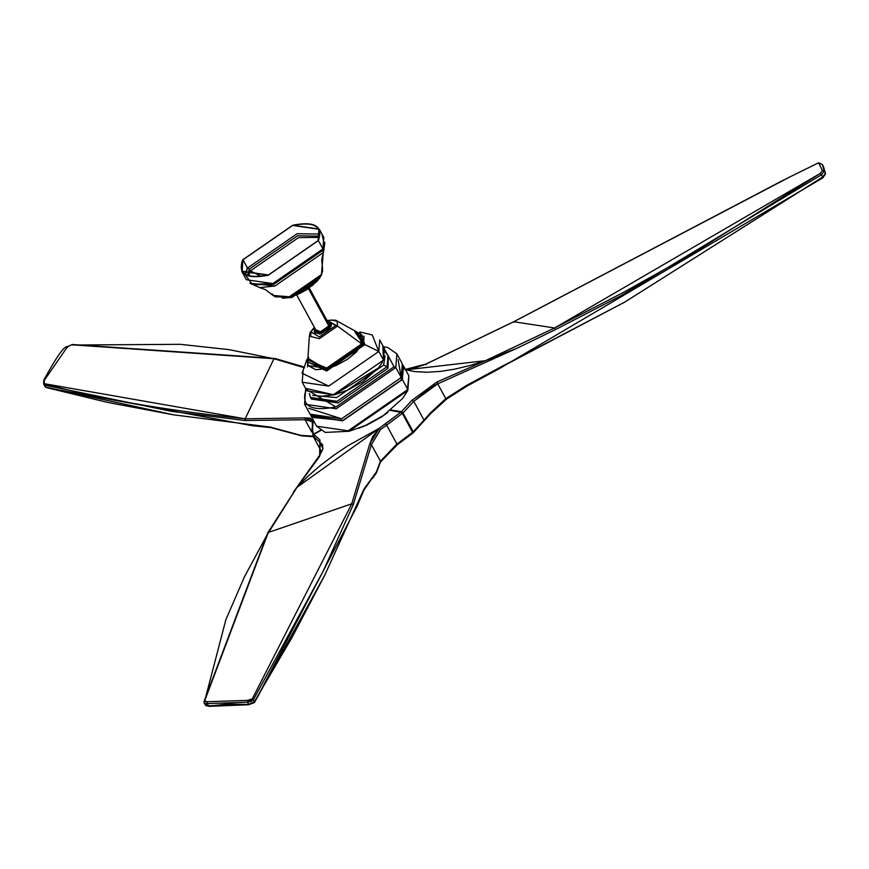 <?xml version="1.0" encoding="UTF-8"?>
<svg xmlns="http://www.w3.org/2000/svg" width="869" height="869" viewBox="0 0 869 869"><rect width="100%" height="100%" fill="white"/><g stroke="black" fill="none" stroke-linecap="round" stroke-linejoin="round"><path stroke-width="1.3" d="M241.756 271.345L246.307 279.709L272.833 283.587L322.92 248.936L318.358 240.572L268.271 275.223L241.756 271.345L242.647 259.853C237.682 274.322 246.22 279.438 268.271 275.223L318.358 240.572C323.333 226.114 314.795 220.987 292.744 225.212L242.647 259.853L292.744 225.212L319.26 229.079L318.358 240.572L322.92 248.936L323.822 237.443L319.26 229.079M318.011 240.67L268.38 274.984C246.535 279.166 238.073 274.093 243.005 259.766L292.636 225.44C314.48 221.258 322.942 226.331 318.011 240.67L318.901 229.275L292.636 225.44L243.005 259.766L242.103 271.15L268.38 274.984L318.011 240.67M252.151 284.228L253.857 284.815L273.931 284.196L322.54 250.576L322.92 248.936L272.833 283.587L252.151 284.228L245.297 274.832M245.33 274.43L247.209 268.217M322.92 248.936L324.463 244.808L322.92 248.936M322.247 235.412L324.463 244.808M324.213 245.699L322.54 250.576L323.485 252.434L324.832 242.364L323.485 252.434L322.54 250.576L273.931 284.196L253.031 284.511M249.892 283.218L274.952 285.999L323.485 252.434L274.952 285.999L259.701 287.606L249.892 283.218M248.491 275.821L250.142 271.106M259.701 287.606L265.523 289.681L273.04 295.427L289.279 296.807L321.487 274.539L323.203 252.988L321.487 274.539L322.562 268.423L321.726 260.092L323.192 253.009M274.962 296.807L290.257 297.046L297.85 294.439L307.224 289.453L317.207 281.132L321.28 275.288L322.692 270.639L321.302 275.256L289.279 296.807L274.821 296.731L271.975 293.809M285.586 297.556L291.865 296.601L313.155 285.054M318.63 278.341L291.865 296.601M323.246 251.977L324.713 243.516M319.314 237.389L298.469 237.628L250.402 270.867L261.145 276.396L250.402 270.867L248.708 275.886L250.402 270.867L249.349 269.075L247.502 275.484L249.349 269.075L250.402 270.867L298.469 237.628L319.314 237.389M319.629 236.162L297.502 235.771L249.349 269.075L297.502 235.771L319.629 236.162M319.911 234.087L297.133 233.696L247.502 268.021L249.349 269.075L247.502 268.021L245.601 274.593L247.502 268.021L243.005 259.766L247.502 268.021L297.133 233.696L319.911 234.087M282.349 298.208L292.017 297.426L319.575 278.373L319.281 277.83L319.575 278.373L292.017 297.426M319.575 278.373L319.857 277.754M316.946 281.426L291.723 296.883L287.031 297.741L291.723 296.883L316.946 281.426M314.35 327.298L310.146 332.469L309.375 336.129L319.347 338.671L337.53 326.103L319.347 338.671L309.375 336.129L310.048 333.099L314.459 327.483L310.048 333.099L310.939 331.86L319.314 336.89L335.684 325.56L337.53 326.103L337.085 321.019L331.328 319.955M326.972 320.422L335.499 320.129L337.085 321.019L337.53 326.103L327.309 320.542L335.684 325.56L319.314 336.89L310.939 331.86M311.602 330.72L310.711 331.947M330.057 328.069L320.857 333.718L319.108 334.033L320.857 333.718L330.057 328.069M310.722 335.749L311.08 332.132M362.286 342.473L361.743 343.918M359.929 346.818L361.493 344.146M352.977 354.671L361.461 344.504M361.808 343.994L362.536 341.778L360.678 346.21L361.873 344.091L326.809 368.347L308.245 365.632L326.809 368.347L361.689 343.874L326.69 368.065L307.452 362.308L308.745 357.463M309.375 336.129L307.778 360.005L326.69 368.065L361.689 343.874L337.53 326.103L361.689 343.874L358.017 332.61L360.135 333.587L361.439 344.797L362.503 336.042L361.558 334.771M360.135 333.587L362.503 336.042L361.439 344.797M314.556 329.405L315.045 328.569L314.556 329.405L319.977 332.664L330.6 325.321L331.187 326.407L331.371 323.963L330.785 322.888L330.6 325.321L319.977 332.664L314.361 331.839L314.556 329.405M314.361 331.839L314.947 332.925L320.563 333.739L331.187 326.407L327.667 321.693L330.785 322.888M328.254 322.768L329.286 325.658L320.4 331.795L315.632 329.644L315.697 331.111L320.4 331.795L329.286 325.658L329.449 323.616L328.254 322.768M330.98 323.485L331.187 326.407L320.563 333.739L314.752 332.327M328.96 326.223L308.94 289.496L328.96 326.223M297.165 295.775L316.892 331.958L317.142 330.285M327.961 324.387L329.503 325.104M382.849 346.557L383.522 360.092L333.435 394.732L306.051 388.432M302.206 382.219L306.909 390.854L333.435 394.732L383.522 360.092L378.819 351.456L383.522 360.092L384.424 348.599L379.72 339.964L378.819 351.456L328.721 386.097L302.206 382.219L303.107 370.726M307.105 359.136L302.054 373.236L328.721 386.097L378.819 351.456L364.871 344.558L326.614 371.009L306.246 361.189L307.105 359.147L308.05 358.408L306.246 361.189L326.614 371.009L364.871 344.558L378.819 351.456L372.247 334.967L359.853 331.958L364.871 344.558L359.853 331.958M354.867 331.849L363.285 344.352L364.871 344.558L363.285 344.352L326.744 369.618L308.05 358.408L326.744 369.618L363.285 344.352L356.018 331.925M307.963 359.288L307.485 366.957M363.633 344.298L364.024 336.129M377.852 368.337L334.554 394.602M383.609 365.11L385.086 355.856L383.609 365.11L336.596 397.622L312.666 395.341L336.596 397.622L383.609 365.11L387.118 366.675L383.609 365.11M309.288 393.581L310.505 397.437L337.02 401.315L387.118 366.675L388.019 355.182L387.118 366.675L387.998 368.293L388.41 356.018L387.998 368.293L387.118 366.675L337.02 401.315L310.505 397.437L309.494 393.722M310.505 397.437L311.384 399.056L337.9 402.934L387.998 368.293L337.9 402.934L310.993 398.23M306.225 389.106L305.649 390.485L306.225 389.106C300.457 405.888 310.363 411.83 335.945 406.942L394.059 366.751L383.359 347.079L394.059 366.751L335.945 406.942L306.105 389.366M305.595 389.594L304.584 404.172L310.027 414.155L341.604 418.771L401.25 377.515L395.808 367.533L336.162 408.788L304.584 404.172L336.162 408.788L395.808 367.533L394.059 366.751L395.808 367.533L396.883 353.846L395.808 367.533L401.25 377.515L402.325 363.829L396.883 353.846L387.628 347.459L383.414 346.731M398.089 359.668L401.25 377.515L341.604 418.771L308.821 408.332M401.695 379.742L400.576 377.689L401.695 379.742L403.52 368.098L401.695 379.742L342.94 420.379L312.959 417.478L342.94 420.379L401.695 379.742M402.369 379.568L402.814 364.893L403.444 365.882L402.369 379.568L342.723 420.824L311.145 416.208L310.646 415.143L342.723 420.824L402.369 379.568L407.811 389.551L402.369 379.568M407.811 389.551L348.165 430.807L316.588 426.19L348.165 430.807L407.811 389.551L408.886 375.864L407.235 390.931L407.811 389.551L407.235 390.931L349.132 431.111M313.274 434.652L320.78 430.503L313.731 434.283L319.933 439.877L320.14 455.03L297.209 487.053L307.93 476.277L320.107 465.675L333.544 455.432L348.002 445.699L378.971 428.471L401.076 412.08L390.366 410.407L401.836 412.493L412.96 432.903M293.201 492.441L319.586 455.323L322.779 449.338L322.562 444.678L319.423 441.908L322.986 448.458L319.423 441.908L312.916 435.662M253.368 702.869L248.751 704.466L227.559 703.955L209.201 706.128L206.007 705.704L205.345 704.531L208.136 705.824L206.909 701.75L247.622 700.371L252.314 698.828L253.444 699.654L254.508 702.51L324.821 575.05L363.883 489.247L324.821 575.05L291.691 638.074L254.487 701.565L252.162 703.336L248.512 704.096L247.459 702.152L247.622 700.371L206.909 701.75L205.28 701.641L204.758 700.751L204.117 702.282L267.793 533.751L296.981 487.324L268.402 532.425L351.76 503.814L369.716 444.048L379.264 428.395L296.981 487.324L319.618 456.366L319.933 439.877L319.423 441.908L322.475 444.526M313.068 436.184L319.423 441.908L319.933 439.877L313.731 434.283L313.188 436.423M296.981 487.324L267.761 532.827L203.998 701.652L204.226 702.988M207.148 705.161L207.626 706.019M357.202 505.008L356.399 506.464M204.237 702.999L205.442 705.226L208.864 706.367L248.632 704.737L254.508 702.521L357.268 505.877L363.948 490.116L376.342 472.03L380.416 461.2L371.411 444.667L353.292 504.607L351.76 503.814L268.402 532.425L244.482 576.734L225.853 619.749L204.758 700.751L206.909 701.75L208.136 705.824L248.751 704.466L254.487 701.565L253.444 699.654L322.942 571.606L353.292 504.607L322.942 571.606L253.444 699.654L247.459 702.152L206.952 703.64L247.459 702.152L248.512 704.096M204.802 703.51L204.117 702.282L204.802 703.51L206.952 703.64M252.314 698.828L351.76 503.814L252.314 698.828L250.435 700.066L247.622 700.371L247.459 702.152L251.119 701.424L253.444 699.654L252.314 698.828M412.786 432.175L402.488 413.286L386.629 425.18L396.927 444.059L412.786 432.175L412.558 433.131L412.786 432.175L396.927 444.059L397.057 444.743L396.927 444.059L397.057 444.743L396.927 444.059L380.416 461.2L396.927 444.059L386.629 425.18L380.492 429.59L371.411 444.667L380.492 429.59L379.264 428.395L372.736 436.586L369.716 444.048L371.411 444.667L369.716 444.048L351.76 503.814L353.292 504.607L371.411 444.667L380.416 461.2L376.342 472.03L363.883 489.247L371.736 478.439M380.416 461.2L379.818 462.634L380.416 461.2M376.342 472.03L375.745 473.464L376.342 472.03M402.488 413.286L401.076 412.08L385.586 423.692L386.629 425.18L402.488 413.286M378.971 428.471L380.492 429.59L386.629 425.18L385.586 423.692L378.971 428.471M313.307 420.172L312.406 429.84L313.481 434.087L320.498 430.329L313.481 434.087L312.992 436.021L312.232 422.312M304.107 367.315L273.963 358.734L245.156 418.815L305.073 417.902L312.753 420.998L310.255 418.185L305.073 417.902L245.156 418.815L273.963 358.734L304.009 367.63M304.465 367.783L275.571 358.962M71.747 344.787L67.576 346.612L44.091 380.665L67.576 346.612L71.747 344.787L273.963 358.734L229.199 349.664L180.361 344.32L73.018 345.026M43.863 384.609L45.709 387.063L44.667 385.141L171.53 411.363L44.667 385.141L44.656 383.75C95.829 398.241 162.666 409.929 245.156 418.815L44.656 383.75L43.743 382.447L44.08 380.046L44.667 385.141L45.709 387.063L173.409 414.806L271.747 427.266L173.409 414.806L107.745 402.445L46.318 387.563L44.525 385.532M67.576 346.612L67.489 347.448L67.576 346.612M171.53 411.363L245.036 420.542L245.156 418.815L245.036 420.542L171.53 411.363M270.226 427.113L301.022 435.358L314.046 436.238L301.022 435.358L270.226 427.113M312.014 421.595L305.041 419.716L311.732 432.002L305.041 419.716L245.036 420.542L305.041 419.716L305.073 417.902L305.041 419.716L312.025 421.628M43.722 384.391L43.765 380.198C56.333 357.116 64.187 345.916 67.315 346.622M44.091 380.665L43.548 382.262M312.34 422.584L312.753 420.998L312.34 422.584M302.455 435.619L301.022 435.358M311.765 431.469L312.938 420.792M312.873 435.814L313.481 434.087L312.406 429.84L312.883 424.8M430.351 413.84L430.264 413.057L430.351 413.84L430.264 413.057L424.007 420.118L430.264 413.057L445.786 398.643L437.715 383.826L432.012 386.564L413.763 401.337L424.007 420.118L413.763 401.337L402.999 412.992L413.242 431.774L424.007 420.118L413.242 431.774L413.275 432.686L402.282 412.112L390.865 410.016L401.456 411.667L411.939 400.305L437.064 381.936L485.413 360.689L469.749 365.577L454.672 369.162L440.409 371.4L427.222 372.236L415.339 371.66L404.943 369.683M413.242 431.774L413.014 432.719M413.763 401.337L437.715 383.826L437.064 381.936L411.939 400.305L413.763 401.337L411.939 400.305L401.456 411.667L402.999 412.992L413.763 401.337M405.617 369.868L485.413 360.689L437.064 381.936L437.715 383.826L517.066 348.23L485.413 360.689L554.596 327.982L513.785 321.726L425.962 364.133L411.83 368.532M485.814 360.537L517.066 348.23L555.356 329.655L554.596 327.982L485.814 360.537M820.162 163.372L822.378 164.556L824.214 171.139L822.389 170.628L818.565 162.785L822.389 170.628L820.325 173.376L554.596 327.982L555.356 329.655L621.313 295.547L821.433 174.788L820.325 173.376L821.433 174.788L621.313 295.547L555.356 329.655L517.066 348.23L437.715 383.826L445.786 398.643L466.392 385.499L624.844 302.032L822.661 177.037L821.433 174.788L822.661 177.037L825.398 173.322L824.214 171.139L821.433 174.788L824.214 171.15L825.398 173.322L822.661 177.037L822.943 177.689L822.661 177.037L624.844 302.032L498.752 368.087L499.284 368.532L498.752 368.087L499.284 368.532L498.752 368.087L466.392 385.499L467.109 385.869M825.517 173.681L823.551 166.718L825.528 173.681L822.921 177.797M822.758 177.743L822.661 177.037M823.551 166.718L822.4 164.599L818.565 162.785L788.118 177.797L513.785 321.726L554.596 327.982L623.16 292.538L690.594 254.802L820.325 173.376L822.389 170.628M404.867 369.597L415.73 367.598L425.962 364.133L513.785 321.726L789.215 177.265M513.785 321.726L514.111 322.388L513.785 321.726M425.962 364.133L426.038 364.882L425.962 364.133M427.396 416.175L427.07 417.218L427.396 416.175M424.007 420.118L423.518 421.335M466.392 385.499L445.786 398.643L446.612 398.947L445.786 398.643L430.264 413.057M445.786 398.643L446.612 398.947M275.223 296.481L286.618 297.404M321.378 274.093L320.922 275.104M336.879 321.28L331.686 319.955M362.503 336.042L361.906 344.537L356.257 352.119L347.687 359.158L336.075 365.534L327.146 368.619L315.784 369.738L308.245 365.632L307.452 362.308M337.085 321.019L358.017 332.61M329.514 325.082L309.777 288.888M382.49 362.004L378.623 367.739L362.862 381.719L347.698 390.127L334.532 394.787L319.227 396.492M388.899 356.801L385.423 352.064M311.145 416.208L316.588 426.19L325.256 432.425L349.164 431.274L365.121 425.636L383.511 415.436L402.608 398.491L407.865 390.442L408.886 375.864L403.444 365.882M387.9 412.319L381.35 417.109L366.783 425.115L358.593 428.298M313.046 436.151L321.693 452.021M412.873 433.066L397.198 444.809L380.503 462.026L376.418 472.866L372.66 478.254M304.204 367.044L274.941 358.452L72.246 344.515L67.326 346.622M313.329 436.683L301.771 435.89L270.943 427.635L252.412 425.734L46.318 387.563L44.764 386.303M311.982 421.541L312.221 422.225M413.329 432.653L430.513 413.774L446.557 399.121L467.055 386.042L499.262 368.695L822.921 177.787M405.128 369.466L425.875 364.089L513.764 321.693L783.675 179.981"/></g></svg>
